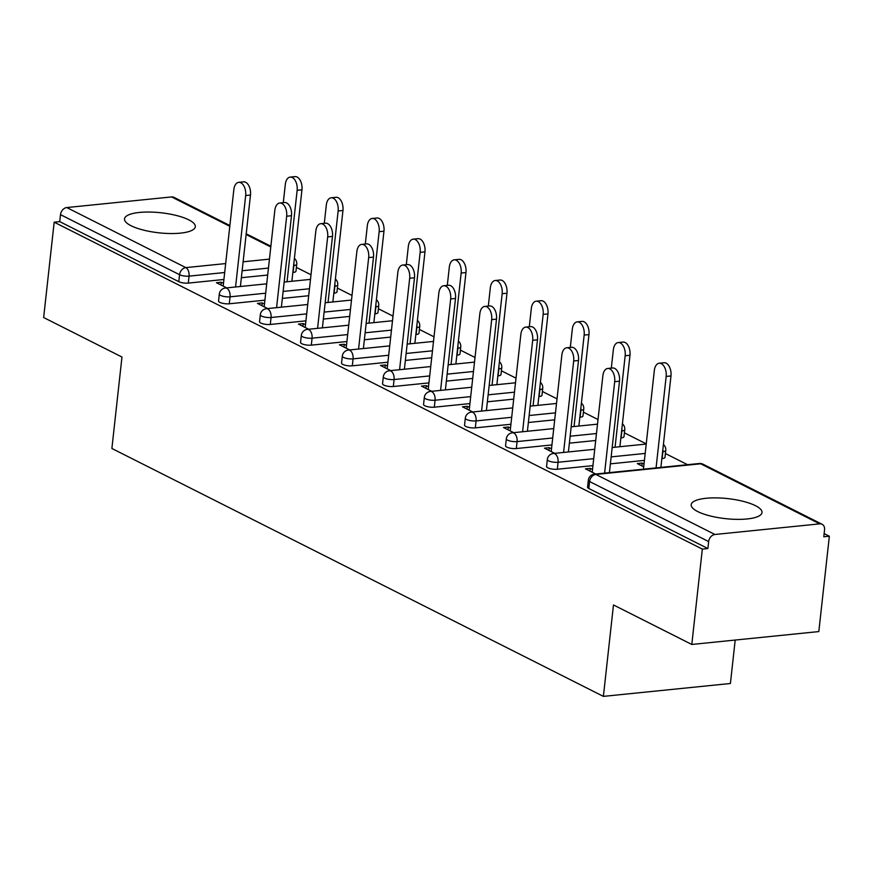<?xml version="1.0" encoding="UTF-8"?>
<svg xmlns="http://www.w3.org/2000/svg" width="873" height="873" viewBox="0 0 873 873"><rect width="100%" height="100%" fill="white"/><g stroke="black" fill="none" stroke-linecap="round" stroke-linejoin="round"><path stroke-width="1.31" d="M755.472 505.685A35.618 10.072 6.3 0 0 716.362 497.883A35.618 10.072 6.3 0 0 691.187 504.714A35.618 10.072 6.3 0 0 697.702 511.556A35.618 10.072 6.3 0 0 736.823 519.359A35.618 10.072 6.3 0 0 761.998 512.527A35.618 10.072 6.3 0 0 755.472 505.685M188.808 219.854A35.618 10.072 6.3 0 0 149.687 212.052A35.618 10.072 6.3 0 0 124.512 218.883A35.618 10.072 6.3 0 0 131.037 225.725A35.618 10.072 6.3 0 0 170.148 233.528A35.618 10.072 6.3 0 0 195.323 226.696A35.618 10.072 6.3 0 0 188.808 219.854M735.197 640.051L730.406 683.494L603.385 696.381L111.886 448.471L121.969 357.035L43.65 317.532L54.181 222.179L59.735 221.622L178.79 281.673L179.565 274.711L60.499 214.649L59.735 221.622M829.35 536.218L823.796 536.786L824.559 529.813A6.853 5.238 116.8 0 0 822.093 524.269A6.853 5.238 116.8 0 0 819.725 523.855L714.922 534.483A6.853 5.238 116.8 0 0 708.647 541.576L707.883 548.55L702.329 549.106L691.798 644.46L818.819 631.572L829.35 536.218L824.145 533.599M687.553 464.698L665.412 453.524M646.238 443.855L624.402 432.844M598.016 419.542L583.404 412.165M557.018 398.852L542.395 391.486M516.019 378.173L501.397 370.796M475.01 357.494L460.398 350.117M434.012 336.814L419.389 329.437M393.014 316.124L378.391 308.758M352.005 295.445L337.393 288.079M311.006 274.766L296.384 267.389M60.499 214.649A6.853 5.238 -63.2 0 1 66.774 207.556L171.577 196.927A6.853 5.238 -63.2 0 1 173.945 197.342L229.872 225.55M691.798 644.46L613.479 604.956L603.385 696.381M702.329 549.106L54.181 222.179M226.696 287.883L216.439 282.71L221.251 282.219L220.945 284.991M223.488 283.354L221.251 282.219M662.116 458.598L662.891 451.636A6.853 1.942 -173.7 0 0 665.75 450.392L664.986 457.365A6.853 1.942 -173.7 0 1 662.116 458.598L661.854 458.631M644.405 460.398L610.38 463.847M592.931 465.615L557.312 469.238A6.853 1.942 -173.7 0 1 547.818 467.808A6.853 1.942 -173.7 0 1 546.563 466.498L547.327 459.525A6.853 1.942 -173.7 0 0 548.582 460.846A6.853 1.942 6.3 0 0 558.076 462.264L557.312 469.238M707.883 548.55L588.817 488.487A6.853 1.942 -173.7 0 1 587.562 487.178L588.337 480.205A6.853 1.942 -173.7 0 0 589.581 481.525L588.817 488.487M293.099 272.463L293.863 265.501A6.853 1.942 -173.7 0 0 296.733 264.257L295.969 271.23A6.853 1.942 -173.7 0 1 293.099 272.463L292.837 272.496M267.695 275.039L241.352 277.712M223.914 279.48L188.295 283.103A6.853 1.942 -173.7 0 1 178.79 281.673M551.507 448.798L549.27 447.674L544.457 448.165L554.704 453.338M580.109 417.239L580.883 410.266A6.853 1.942 -173.7 0 0 583.742 409.033L582.978 415.995A6.853 1.942 -173.7 0 1 580.109 417.239L579.847 417.261M554.704 419.815L528.372 422.488M510.934 424.256L475.305 427.868A6.853 1.942 -173.7 0 1 465.811 426.45A6.853 1.942 -173.7 0 1 464.556 425.129L465.32 418.167A6.853 1.942 -173.7 0 0 466.575 419.476A6.853 1.942 6.3 0 0 476.08 420.906L475.305 427.868M469.499 407.44L467.262 406.316L462.45 406.796L472.708 411.969M498.112 375.87L498.876 368.908A6.853 1.942 -173.7 0 0 501.746 367.664L500.971 374.637A6.853 1.942 -173.7 0 1 498.112 375.87L497.839 375.903M472.697 378.446L446.365 381.119M428.927 382.898L393.308 386.51A6.853 1.942 -173.7 0 1 383.804 385.08A6.853 1.942 -173.7 0 1 382.549 383.771L383.323 376.798A6.853 1.942 -173.7 0 0 384.578 378.118A6.853 1.942 6.3 0 0 394.072 379.537L393.308 386.51M387.492 366.082L385.266 364.947L380.442 365.438L390.7 370.61M416.105 334.512L416.868 327.539A6.853 1.942 -173.7 0 0 419.738 326.306L418.975 333.268A6.853 1.942 -173.7 0 1 416.105 334.512L415.843 334.534M390.7 337.087L364.357 339.761M346.919 341.529L311.301 345.141A6.853 1.942 -173.7 0 1 301.796 343.722A6.853 1.942 -173.7 0 1 300.552 342.402L301.316 335.439A6.853 1.942 -173.7 0 0 302.571 336.749A6.853 1.942 6.3 0 0 312.065 338.178L311.301 345.141M305.495 324.712L303.258 323.588L298.446 324.079L308.693 329.252M334.097 293.142L334.872 286.18A6.853 1.942 -173.7 0 0 337.731 284.947L336.967 291.909A6.853 1.942 -173.7 0 1 334.097 293.142L333.835 293.175M308.693 295.729L282.361 298.402M264.912 300.17L229.293 303.782A6.853 1.942 -173.7 0 1 219.8 302.353A6.853 1.942 -173.7 0 1 218.545 301.043L219.309 294.081A6.853 1.942 -173.7 0 0 220.563 295.39A6.853 1.942 6.3 0 0 230.068 296.82L229.293 303.782M264.486 304.033L262.26 302.909L257.437 303.389L267.695 308.562M375.106 313.833L375.87 306.86A6.853 1.942 -173.7 0 0 378.74 305.626L377.965 312.589A6.853 1.942 -173.7 0 1 375.106 313.833L374.833 313.854M349.691 316.408L323.359 319.082M305.921 320.849L270.292 324.461A6.853 1.942 -173.7 0 1 260.798 323.043A6.853 1.942 -173.7 0 1 259.543 321.722L260.318 314.76A6.853 1.942 -173.7 0 0 261.573 316.07A6.853 1.942 6.3 0 0 271.067 317.499L270.292 324.461M346.494 345.392L344.257 344.268L339.444 344.759L349.702 349.931M457.103 355.191L457.878 348.229A6.853 1.942 -173.7 0 0 460.737 346.985L459.973 353.958A6.853 1.942 -173.7 0 1 457.103 355.191L456.841 355.213M431.699 357.766L405.367 360.44M387.918 362.208L352.299 365.831A6.853 1.942 -173.7 0 1 342.805 364.401A6.853 1.942 -173.7 0 1 341.55 363.081L342.314 356.119A6.853 1.942 -173.7 0 0 343.569 357.439A6.853 1.942 6.3 0 0 353.074 358.858L352.299 365.831M428.501 386.761L426.264 385.637L421.452 386.117L431.699 391.29M539.11 396.549L539.874 389.587A6.853 1.942 -173.7 0 0 542.744 388.354L541.98 395.316A6.853 1.942 -173.7 0 1 539.11 396.549L538.848 396.582M513.706 399.136L487.374 401.809M469.925 403.577L434.307 407.189A6.853 1.942 -173.7 0 1 424.813 405.759A6.853 1.942 -173.7 0 1 423.558 404.45L424.322 397.488A6.853 1.942 -173.7 0 0 425.577 398.797A6.853 1.942 6.3 0 0 435.07 400.227L434.307 407.189M510.498 428.119L508.272 426.995L503.448 427.486L513.706 432.659M621.118 437.919L621.882 430.946A6.853 1.942 -173.7 0 0 624.752 429.712L623.977 436.675A6.853 1.942 -173.7 0 1 621.118 437.919L620.845 437.94M595.702 440.494L569.371 443.168M551.932 444.935L516.314 448.547A6.853 1.942 -173.7 0 1 506.809 447.129A6.853 1.942 -173.7 0 1 505.554 445.808L506.329 438.846A6.853 1.942 -173.7 0 0 507.584 440.167A6.853 1.942 6.3 0 0 517.078 441.585L516.314 448.547M643.707 466.815L637.301 463.585L642.113 463.094L641.819 465.855M644.012 464.043L642.113 463.094M592.505 469.488L590.268 468.354L585.456 468.845L595.713 474.017M262.26 302.909L261.955 305.67M303.258 323.588L302.953 326.349M344.257 344.268L343.951 347.028M385.266 364.947L384.96 367.708M426.264 385.637L425.959 388.398M467.262 406.316L466.957 409.077M508.272 426.995L507.966 429.756M549.27 447.674L548.964 450.435M590.268 468.354L589.962 471.125M238.722 182.337L243.534 181.846A10.28 5.947 84.2 0 1 250.486 195.05L245.673 195.541A10.28 5.947 -95.8 0 0 238.722 182.337A10.28 5.947 -95.8 0 0 233.844 189.572L223.182 286.115M250.486 195.05L240.391 286.497M245.673 195.541L235.568 286.988M290.196 177.11L295.009 176.619A10.28 5.947 84.2 0 1 301.96 189.823L297.147 190.314A10.28 5.947 -95.8 0 0 290.196 177.11A10.28 5.947 -95.8 0 0 285.318 184.345L283.299 202.656M287.053 281.761L297.147 190.314M291.866 281.27L301.96 189.823M279.72 203.016L284.533 202.525A10.28 5.947 84.2 0 1 291.484 215.729L286.671 216.22A10.28 5.947 -95.8 0 0 279.72 203.016A10.28 5.947 -95.8 0 0 274.842 210.251L264.181 306.794M291.484 215.729L281.39 307.176M286.671 216.22L276.577 307.667M320.718 223.695L325.531 223.204A10.28 5.947 84.2 0 1 332.482 236.408L327.67 236.899A10.28 5.947 -95.8 0 0 320.718 223.695A10.28 5.947 -95.8 0 0 315.84 230.93L305.19 327.473M332.482 236.408L322.388 327.855M327.67 236.899L317.576 328.346M361.728 244.375L366.54 243.883A10.28 5.947 84.2 0 1 373.491 257.099L368.679 257.579A10.28 5.947 -95.8 0 0 361.728 244.375A10.28 5.947 -95.8 0 0 356.85 251.62L346.188 348.163M373.491 257.099L363.397 348.534M368.679 257.579L358.574 349.025M402.726 265.054L407.538 264.574A10.28 5.947 84.2 0 1 414.489 277.778L409.677 278.269A10.28 5.947 -95.8 0 0 402.726 265.054A10.28 5.947 -95.8 0 0 397.848 272.3L387.186 368.843M414.489 277.778L404.395 369.224M409.677 278.269L399.583 369.705M443.724 285.744L448.547 285.253A10.28 5.947 84.2 0 1 455.499 298.457L450.675 298.948A10.28 5.947 -95.8 0 0 443.724 285.744A10.28 5.947 -95.8 0 0 438.846 292.979L428.196 389.522M455.499 298.457L445.394 389.904M450.675 298.948L440.581 390.395M331.194 197.789L336.007 197.298A10.28 5.947 84.2 0 1 342.958 210.502L338.146 210.993A10.28 5.947 -95.8 0 0 331.194 197.789A10.28 5.947 -95.8 0 0 326.316 205.035L324.298 223.335M328.052 302.44L338.146 210.993M332.864 301.949L342.958 210.502M372.204 218.468L377.016 217.988A10.28 5.947 84.2 0 1 383.967 231.192L379.155 231.672A10.28 5.947 -95.8 0 0 372.204 218.468A10.28 5.947 -95.8 0 0 367.326 225.714L365.307 244.014M369.05 323.119L379.155 231.672M373.873 322.628L383.967 231.192M413.202 239.158L418.014 238.667A10.28 5.947 84.2 0 1 424.965 251.871L420.153 252.362A10.28 5.947 -95.8 0 0 413.202 239.158A10.28 5.947 -95.8 0 0 408.324 246.393L406.305 264.694M410.059 343.798L420.153 252.362M414.871 343.318L424.965 251.871M454.2 259.838L459.012 259.346A10.28 5.947 84.2 0 1 465.964 272.551L461.151 273.042A10.28 5.947 -95.8 0 0 454.2 259.838A10.28 5.947 -95.8 0 0 449.322 267.073L447.303 285.373M451.057 364.488L461.151 273.042M455.87 363.997L465.964 272.551M495.209 280.517L500.022 280.026A10.28 5.947 84.2 0 1 506.973 293.23L502.161 293.721A10.28 5.947 -95.8 0 0 495.209 280.517A10.28 5.947 -95.8 0 0 490.331 287.752L488.313 306.063M492.056 385.168L502.161 293.721M496.879 384.677L506.973 293.23M484.733 306.423L489.546 305.932A10.28 5.947 84.2 0 1 496.497 319.136L491.685 319.627A10.28 5.947 -95.8 0 0 484.733 306.423A10.28 5.947 -95.8 0 0 479.855 313.658L469.194 410.201M496.497 319.136L486.403 410.583M491.685 319.627L481.59 411.074M536.208 301.196L541.02 300.705A10.28 5.947 84.2 0 1 547.971 313.909L543.159 314.4A10.28 5.947 -95.8 0 0 536.208 301.196A10.28 5.947 -95.8 0 0 531.33 308.442L529.311 326.742M533.065 405.847L543.159 314.4M537.877 405.356L547.971 313.909M525.732 327.102L530.544 326.611A10.28 5.947 84.2 0 1 537.495 339.815L532.683 340.306A10.28 5.947 -95.8 0 0 525.732 327.102A10.28 5.947 -95.8 0 0 520.854 334.337L510.192 430.88M537.495 339.815L527.401 431.262M532.683 340.306L522.589 431.753M577.206 321.875L582.018 321.395A10.28 5.947 84.2 0 1 588.969 334.599L584.157 335.079A10.28 5.947 -95.8 0 0 577.206 321.875A10.28 5.947 -95.8 0 0 572.328 329.121L570.309 347.421M574.063 426.526L584.157 335.079M578.875 426.046L588.969 334.599M566.73 347.781L571.553 347.301A10.28 5.947 84.2 0 1 578.504 360.505L573.681 360.986A10.28 5.947 -95.8 0 0 566.73 347.781A10.28 5.947 -95.8 0 0 561.863 355.027L551.201 451.57M578.504 360.505L568.399 451.941M573.681 360.986L563.587 452.432M618.215 342.565L623.027 342.074A10.28 5.947 84.2 0 1 629.979 355.278L625.166 355.769A10.28 5.947 -95.8 0 0 618.215 342.565A10.28 5.947 -95.8 0 0 613.337 349.8L611.318 368.1M615.061 447.216L625.166 355.769M619.885 446.725L629.979 355.278M607.739 368.471L612.551 367.98A10.28 5.947 84.2 0 1 619.503 381.185L614.69 381.676A10.28 5.947 -95.8 0 0 607.739 368.471A10.28 5.947 -95.8 0 0 602.861 375.706L592.2 472.249M619.503 381.185L609.409 472.631M614.69 381.676L604.596 473.111M659.213 363.244L664.026 362.753A10.28 5.947 84.2 0 1 670.977 375.957L666.164 376.449A10.28 5.947 -95.8 0 0 659.213 363.244A10.28 5.947 -95.8 0 0 654.335 370.479L643.445 469.172M656.07 467.895L666.164 376.449M660.883 467.404L670.977 375.957M66.774 207.556L185.84 267.618L225.671 263.57M243.109 261.802L269.451 259.128M270.794 246.961L246.121 234.521M229.785 226.282L171.577 196.927M224.688 272.518L189.059 276.13A6.853 1.942 6.3 0 1 179.565 274.711A6.853 5.238 -63.2 0 1 185.84 267.618A6.853 3.972 84.2 0 1 189.059 276.13L188.295 283.103M819.725 523.855L700.67 463.792L595.866 474.432L714.922 534.483M708.647 541.576L589.581 481.525A6.853 5.238 116.8 0 1 595.866 474.432A6.853 3.972 -95.8 0 0 594.448 474.148A6.853 6.853 0 0 0 588.337 480.205M822.093 524.269L703.027 464.207A6.853 5.238 116.8 0 0 700.67 463.792A6.853 3.972 -95.8 0 0 699.251 463.508L594.448 474.148M293.874 263.089A6.853 3.972 84.2 0 1 293.863 265.501L293.601 265.523M268.458 268.076L242.127 270.75M265.687 293.197L230.068 296.82A6.853 3.972 84.2 0 0 226.838 288.297A6.853 3.972 -95.8 0 0 225.43 288.014A6.853 6.853 0 0 0 219.309 294.081M334.872 283.78A6.853 3.972 84.2 0 1 334.872 286.18L334.61 286.202M309.457 288.756L283.125 291.429M375.87 304.459A6.853 3.972 84.2 0 1 375.87 306.86L375.608 306.892M350.466 309.435L324.134 312.108M306.685 313.887L271.067 317.499A6.853 3.972 84.2 0 0 267.847 308.977A6.853 3.972 -95.8 0 0 266.429 308.693A6.853 6.853 0 0 0 260.318 314.76M416.879 325.138A6.853 3.972 84.2 0 1 416.868 327.539L416.607 327.571M391.464 330.125L365.132 332.799M347.694 334.566L312.065 338.178A6.853 3.972 84.2 0 0 308.846 329.656A6.853 3.972 -95.8 0 0 307.438 329.372A6.853 6.853 0 0 0 301.316 335.439M457.878 345.817A6.853 3.972 84.2 0 1 457.878 348.229L457.616 348.251M432.462 350.804L406.131 353.478M388.692 355.246L353.074 358.858A6.853 3.972 84.2 0 0 349.844 350.346A6.853 3.972 -95.8 0 0 348.436 350.062A6.853 6.853 0 0 0 342.314 356.119M498.876 366.507A6.853 3.972 84.2 0 1 498.876 368.908L498.614 368.93M473.472 371.483L447.14 374.157M429.691 375.925L394.072 379.537A6.853 3.972 84.2 0 0 390.853 371.025A6.853 3.972 -95.8 0 0 389.434 370.741A6.853 6.853 0 0 0 383.323 376.798M539.885 387.186A6.853 3.972 84.2 0 1 539.874 389.587L539.612 389.62M514.47 392.163L488.138 394.836M470.7 396.604L435.07 400.227A6.853 3.972 84.2 0 0 431.851 391.704A6.853 3.972 -95.8 0 0 430.444 391.42A6.853 6.853 0 0 0 424.322 397.488M580.883 407.866A6.853 3.972 84.2 0 1 580.883 410.266L580.621 410.299M555.479 412.853L529.136 415.515M511.698 417.294L476.08 420.906A6.853 3.972 84.2 0 0 472.85 412.383A6.853 3.972 -95.8 0 0 471.442 412.1A6.853 6.853 0 0 0 465.32 418.167M621.892 428.545A6.853 3.972 84.2 0 1 621.882 430.946L621.62 430.978M596.477 433.532L570.145 436.205M552.696 437.973L517.078 441.585A6.853 3.972 84.2 0 0 513.859 433.063A6.853 3.972 -95.8 0 0 512.44 432.779A6.853 6.853 0 0 0 506.329 438.846M662.891 449.224A6.853 3.972 84.2 0 1 662.891 451.636L662.618 451.657M645.18 453.425L611.144 456.885M593.705 458.652L558.076 462.264A6.853 3.972 84.2 0 0 554.857 453.753A6.853 3.972 -95.8 0 0 553.449 453.469A6.853 6.853 0 0 0 547.327 459.525M246.208 233.789L270.87 246.23M296.733 264.257A6.853 6.853 0 0 0 294.397 258.321M310.493 279.382L284.161 282.055M266.723 283.823L225.43 288.014M337.731 284.947A6.853 6.853 0 0 0 335.396 279M351.503 300.061L325.171 302.735M307.722 304.502L266.429 308.693M378.74 305.626A6.853 6.853 0 0 0 376.405 299.69M392.501 320.74L366.169 323.414M348.731 325.182L307.438 329.372M419.738 326.306A6.853 6.853 0 0 0 417.403 320.369M433.499 341.419L407.167 344.093M389.729 345.872L348.436 350.062M460.737 346.985A6.853 6.853 0 0 0 458.401 341.048M474.508 362.109L448.176 364.783M430.727 366.551L389.434 370.741M501.746 367.664A6.853 6.853 0 0 0 499.411 361.728M515.506 382.789L489.175 385.462M471.736 387.23L430.444 391.42M542.744 388.354A6.853 6.853 0 0 0 540.409 382.407M556.505 403.468L530.173 406.141M512.735 407.909L471.442 412.1M583.742 409.033A6.853 6.853 0 0 0 581.407 403.097M597.514 424.147L571.182 426.821M553.733 428.588L512.44 432.779M624.752 429.712A6.853 6.853 0 0 0 622.416 423.776M646.216 444.051L612.18 447.5M594.742 449.279L553.449 453.469M665.75 450.392A6.853 6.853 0 0 0 663.415 444.455M703.027 464.207A6.853 6.853 0 0 0 699.251 463.508"/></g></svg>
